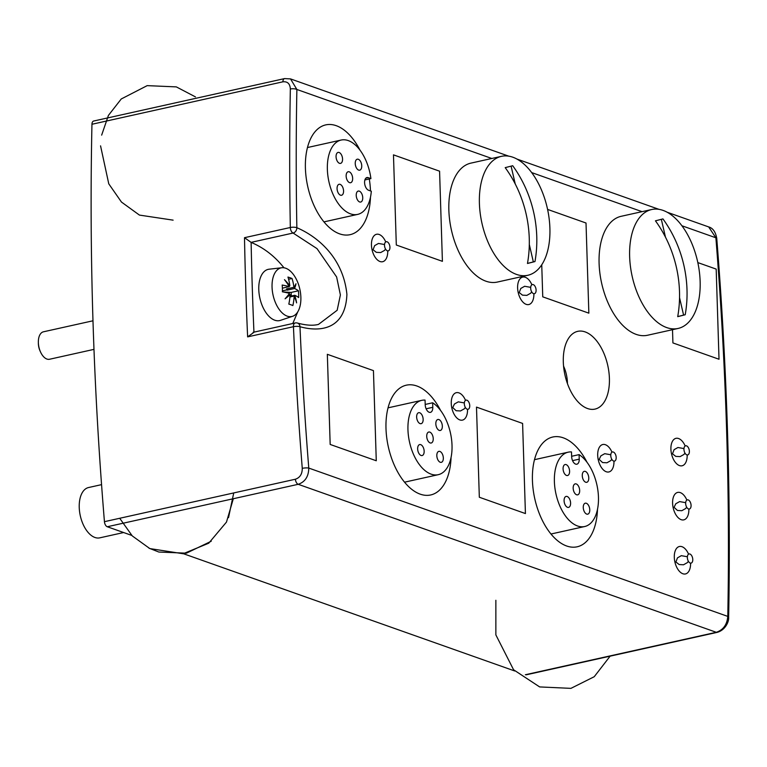 <?xml version="1.0" encoding="UTF-8"?>
<svg xmlns="http://www.w3.org/2000/svg" width="767" height="767" viewBox="0 0 767 767"><rect width="100%" height="100%" fill="white"/><g stroke="black" fill="none" stroke-linecap="round" stroke-linejoin="round"><path stroke-width="1.15" d="M728.65 617.377A4.688 1.572 -178.9 0 0 728.65 617.339A4.688 1.572 -178.9 0 0 727.787 616.4C727.078 624.664 723.252 629.966 716.292 632.296A4.688 2.579 77.5 0 0 717.164 632.363A4.688 2.579 77.5 0 0 717.27 632.344M708.67 226.927L715.889 237.789A4.688 0.959 -4.6 0 1 716.742 238.269C727.03 366.856 730.999 493.21 728.65 617.33A4.688 1.572 -178.9 0 0 728.65 617.33C729.081 621.701 725.275 630.158 717.164 632.363L526.229 674.807M681.892 225.757L715.889 237.789A2372.197 1305.846 -102.5 0 1 727.787 616.4L308.775 468.071A4.688 0.959 175.4 0 0 302.265 468.34C302.265 474.025 299.964 477.659 295.381 479.231A4.688 2.579 77.5 0 0 298.21 484.303L716.292 632.296L525.357 674.739M283.963 267.788C274.797 256.236 263.848 247.77 251.125 242.391L244.5 237.693L290.329 227.502A4.688 2.579 77.5 0 0 293.09 233.034A4.688 3.653 -67.8 0 0 296.858 227.713C315.831 235.776 343.079 256.312 346.905 294.375C345.418 330.548 318.851 332.034 299.974 326.704A2372.197 1305.846 -102.5 0 0 308.775 468.071C308.631 476.537 305.103 481.944 298.21 484.303L107.275 526.747L131.79 535.424M183.428 553.707L514.705 670.972M284.691 78.57A4.688 2.579 77.5 0 0 284.586 78.589L93.651 121.033A4.688 2.579 77.5 0 0 91.954 124.264A2376.885 1308.425 77.5 0 0 104.437 521.675A4.688 2.579 77.5 0 0 107.275 526.747M91.954 124.264L282.889 81.82C287.52 81.321 290.012 83.718 290.348 88.982A4.688 1.572 1.1 0 1 296.877 89.471L491.829 158.481M282.889 81.82A4.688 2.579 77.5 0 1 284.586 78.589L290.53 78.905L296.877 89.471A2372.197 1305.846 -102.5 0 0 296.858 227.713A4.688 1.352 178.9 0 0 290.329 227.502A2376.885 1308.425 77.5 0 1 290.348 88.982M458.963 392.877A14.055 7.737 -102.5 0 1 465.531 400.326A14.055 7.737 77.5 0 0 458.963 392.877A14.055 7.737 77.5 0 0 456.336 392.675A14.055 7.737 -102.5 0 1 458.963 392.877M467.525 409.29A14.055 7.737 -102.5 0 1 462.443 420.115A14.055 7.737 -102.5 0 1 451.84 408.073A14.055 7.737 -102.5 0 1 456.336 392.675A14.055 7.737 77.5 0 0 451.84 408.073A14.055 7.737 77.5 0 0 462.443 420.115A14.055 7.737 77.5 0 0 467.525 409.29M605.403 444.716A14.055 7.737 -102.5 0 1 611.97 452.166A14.055 7.737 77.5 0 0 605.403 444.716A14.055 7.737 77.5 0 0 602.776 444.515A14.055 7.737 -102.5 0 1 605.403 444.716M613.964 461.13A14.055 7.737 -102.5 0 1 608.883 471.954A14.055 7.737 -102.5 0 1 598.279 459.912A14.055 7.737 -102.5 0 1 602.776 444.515A14.055 7.737 77.5 0 0 598.279 459.912A14.055 7.737 77.5 0 0 608.883 471.954A14.055 7.737 77.5 0 0 613.964 461.13M680.3 492.615A14.055 7.737 -102.5 0 1 686.868 500.065A14.055 7.737 77.5 0 0 680.3 492.615A14.055 7.737 77.5 0 0 677.683 492.414A14.055 7.737 -102.5 0 1 680.3 492.615M688.862 509.039A14.055 7.737 -102.5 0 1 683.781 519.863A14.055 7.737 -102.5 0 1 673.177 507.821A14.055 7.737 -102.5 0 1 677.683 492.414A14.055 7.737 77.5 0 0 673.177 507.821A14.055 7.737 77.5 0 0 683.781 519.863A14.055 7.737 77.5 0 0 688.862 509.039M678.603 438.532A14.055 7.737 -102.5 0 1 685.171 445.982A14.055 7.737 77.5 0 0 678.603 438.532A14.055 7.737 77.5 0 0 675.976 438.331A14.055 7.737 -102.5 0 1 678.603 438.532M687.165 454.946A14.055 7.737 -102.5 0 1 682.084 465.78A14.055 7.737 -102.5 0 1 671.48 453.728A14.055 7.737 -102.5 0 1 675.976 438.331A14.055 7.737 77.5 0 0 671.48 453.728A14.055 7.737 77.5 0 0 682.084 465.78A14.055 7.737 77.5 0 0 687.165 454.946M682.007 546.708A14.055 7.737 -102.5 0 1 688.574 554.158A14.055 7.737 77.5 0 0 682.007 546.708A14.055 7.737 77.5 0 0 679.38 546.507A14.055 7.737 -102.5 0 1 682.007 546.708M690.568 563.122A14.055 7.737 -102.5 0 1 685.477 573.946A14.055 7.737 -102.5 0 1 674.874 561.904A14.055 7.737 -102.5 0 1 679.38 546.507A14.055 7.737 77.5 0 0 674.874 561.904A14.055 7.737 77.5 0 0 685.477 573.946A14.055 7.737 77.5 0 0 690.568 563.122M525.318 277.299A14.055 7.737 -102.5 0 1 531.886 284.758A14.055 7.737 77.5 0 0 525.318 277.299A14.055 7.737 77.5 0 0 522.701 277.098A14.055 7.737 -102.5 0 1 525.318 277.299M533.88 293.723A14.055 7.737 -102.5 0 1 528.799 304.547A14.055 7.737 -102.5 0 1 518.195 292.505A14.055 7.737 -102.5 0 1 522.701 277.098A14.055 7.737 77.5 0 0 518.195 292.505A14.055 7.737 77.5 0 0 528.799 304.547A14.055 7.737 77.5 0 0 533.88 293.723M379.166 234.481A14.055 7.737 -102.5 0 1 385.734 241.931A14.055 7.737 77.5 0 0 379.166 234.481A14.055 7.737 77.5 0 0 376.539 234.28A14.055 7.737 -102.5 0 1 379.166 234.481M387.728 250.895A14.055 7.737 -102.5 0 1 382.637 261.72A14.055 7.737 -102.5 0 1 372.033 249.678A14.055 7.737 -102.5 0 1 376.539 234.28A14.055 7.737 77.5 0 0 372.033 249.678A14.055 7.737 77.5 0 0 382.637 261.72A14.055 7.737 77.5 0 0 387.728 250.895M522.595 423.422L525.424 513.564L479.327 497.246L476.489 407.104L522.595 423.422L525.424 513.564L479.327 497.246L476.489 407.104L522.595 423.422M586.017 223.015L588.855 313.166L542.748 296.839L541.742 264.816L542.748 296.839L588.855 313.166L586.017 223.015L547.59 209.41L586.017 223.015M716.186 269.092L719.015 359.244L672.918 342.926L672.506 329.695L672.918 342.926L719.015 359.244L716.186 269.092L697.826 262.592L716.186 269.092M439.577 171.185L442.406 261.326L396.309 245.009L393.471 154.857L439.577 171.185L442.406 261.326L396.309 245.009L393.471 154.857L439.577 171.185M373.443 370.624L376.271 460.766L330.174 444.448L327.336 354.306L373.443 370.624L376.271 460.766L330.174 444.448L327.336 354.306L373.443 370.624M451.063 457.506A56.231 30.958 -102.5 0 1 430.728 494.955A56.231 30.958 -102.5 0 1 388.313 446.787A56.231 30.958 -102.5 0 1 406.328 385.178A56.231 30.958 -102.5 0 1 416.826 385.983A56.231 30.958 -102.5 0 1 440.603 410.489M370.471 197.215A56.231 30.958 -102.5 0 1 350.145 234.664A56.231 30.958 -102.5 0 1 307.73 186.486A56.231 30.958 -102.5 0 1 325.745 124.887A56.231 30.958 -102.5 0 1 336.243 125.692A56.231 30.958 -102.5 0 1 360.02 150.188M369.291 178.96A56.231 30.958 -102.5 0 1 370.471 190.925M597.503 509.346A56.231 30.958 -102.5 0 1 577.168 546.794A56.231 30.958 -102.5 0 1 534.752 498.617A56.231 30.958 -102.5 0 1 552.767 437.017A56.231 30.958 -102.5 0 1 563.266 437.823A56.231 30.958 -102.5 0 1 587.043 462.319M585.144 331.91A39.826 21.927 -102.5 0 1 608.893 371.947A39.826 21.927 -102.5 0 1 595 409.099A39.826 21.927 -102.5 0 1 564.953 374.977A39.826 21.927 -102.5 0 1 577.714 331.344A39.826 21.927 -102.5 0 1 585.144 331.91M302.265 468.34A2376.885 1308.425 77.5 0 1 293.445 326.694A4.688 1.189 -2.5 0 1 299.974 326.704A4.688 3.739 -73.4 0 0 297.5 323.06A4.688 4.688 0 0 0 295.142 322.974L295.142 322.974A4.688 2.579 77.5 0 0 293.445 326.694L247.626 336.876L253.915 332.351M295.142 322.984L253.1 332.332M292.773 323.511L297.749 311.881M101.56 484.639L88.56 487.534A25.771 14.19 77.5 0 0 79.567 511.57A25.771 14.19 77.5 0 0 94.935 537.475A25.771 14.19 77.5 0 0 99.748 537.849L123.631 532.538M387.086 241.797A4.688 2.579 -102.5 0 1 389.646 249.39A4.688 2.579 -102.5 0 1 384.948 247.722A4.688 2.579 -102.5 0 1 387.086 241.797M466.882 400.192A4.688 2.579 -102.5 0 1 469.452 407.785A4.688 2.579 -102.5 0 1 464.754 406.117A4.688 2.579 -102.5 0 1 466.882 400.192M533.247 284.624A4.688 2.579 -102.5 0 1 535.807 292.208A4.688 2.579 -102.5 0 1 531.109 290.549A4.688 2.579 -102.5 0 1 533.247 284.624M613.322 452.031A4.688 2.579 -102.5 0 1 615.891 459.625A4.688 2.579 -102.5 0 1 611.194 457.957A4.688 2.579 -102.5 0 1 613.322 452.031M686.523 445.848A4.688 2.579 -102.5 0 1 689.082 453.441A4.688 2.579 -102.5 0 1 684.385 451.782A4.688 2.579 -102.5 0 1 686.523 445.848M688.229 499.931A4.688 2.579 -102.5 0 1 690.789 507.524A4.688 2.579 -102.5 0 1 686.091 505.865A4.688 2.579 -102.5 0 1 688.229 499.931M689.926 554.023A4.688 2.579 -102.5 0 1 692.486 561.617A4.688 2.579 -102.5 0 1 687.788 559.948A4.688 2.579 -102.5 0 1 689.926 554.023M370.912 178.606L368.189 177.637A6.558 3.614 77.5 0 0 366.962 177.541A6.558 3.614 77.5 0 0 364.67 183.668A6.558 3.614 77.5 0 0 368.582 190.254L371.305 191.223A38.082 20.958 -102.5 0 1 357.662 214.396A38.082 20.958 -102.5 0 1 328.938 181.779A38.082 20.958 -102.5 0 1 341.133 140.054A38.082 20.958 -102.5 0 1 370.912 178.606L364.891 179.938M343.568 190.925A5.618 3.097 77.5 0 0 339.1 184.291A5.618 3.097 77.5 0 0 337.298 190.446A5.618 3.097 77.5 0 0 341.536 195.269A5.618 3.097 77.5 0 0 343.568 190.925M342.561 159.047A5.618 3.097 77.5 0 0 338.094 152.412A5.618 3.097 77.5 0 0 336.291 158.568A5.618 3.097 77.5 0 0 340.529 163.39A5.618 3.097 77.5 0 0 342.561 159.047M361.746 165.845A5.618 3.097 77.5 0 0 357.269 159.2A5.618 3.097 77.5 0 0 355.466 165.356A5.618 3.097 77.5 0 0 359.704 170.178A5.618 3.097 77.5 0 0 361.746 165.845M352.657 178.375A5.618 3.097 77.5 0 0 348.18 171.741A5.618 3.097 77.5 0 0 346.377 177.896A5.618 3.097 77.5 0 0 350.615 182.719A5.618 3.097 77.5 0 0 352.657 178.375M362.743 197.713A5.618 3.097 77.5 0 0 358.266 191.069A5.618 3.097 77.5 0 0 356.463 197.234A5.618 3.097 77.5 0 0 360.701 202.047A5.618 3.097 77.5 0 0 362.743 197.713M425.052 400.096L425.196 404.621A6.558 3.614 77.5 0 0 430.421 412.368A6.558 3.614 77.5 0 0 432.789 407.315L432.646 402.79A38.082 20.958 -102.5 0 1 451.859 442.396A38.082 20.958 -102.5 0 1 438.245 474.687A38.082 20.958 -102.5 0 1 409.52 442.07A38.082 20.958 -102.5 0 1 421.725 400.355A38.082 20.958 -102.5 0 1 425.052 400.096M425.186 404.449L432.646 402.79M439.903 451.437A5.618 3.097 77.5 0 0 438.858 451.36A5.618 3.097 77.5 0 0 437.056 457.515A5.618 3.097 77.5 0 0 441.293 462.338A5.618 3.097 77.5 0 0 443.259 457.084A5.618 3.097 77.5 0 0 439.903 451.437M420.728 444.659A5.618 3.097 77.5 0 0 419.683 444.572A5.618 3.097 77.5 0 0 417.881 450.737A5.618 3.097 77.5 0 0 422.118 455.55A5.618 3.097 77.5 0 0 424.084 450.306A5.618 3.097 77.5 0 0 420.728 444.659M419.731 412.78A5.618 3.097 77.5 0 0 418.677 412.704A5.618 3.097 77.5 0 0 416.874 418.859A5.618 3.097 77.5 0 0 421.121 423.681A5.618 3.097 77.5 0 0 423.077 418.437A5.618 3.097 77.5 0 0 419.731 412.78M429.817 432.109A5.618 3.097 77.5 0 0 428.763 432.032A5.618 3.097 77.5 0 0 426.96 438.197A5.618 3.097 77.5 0 0 431.207 443.01A5.618 3.097 77.5 0 0 433.163 437.765A5.618 3.097 77.5 0 0 429.817 432.109M438.906 419.578A5.618 3.097 77.5 0 0 437.852 419.501A5.618 3.097 77.5 0 0 436.059 425.656A5.618 3.097 77.5 0 0 440.296 430.479A5.618 3.097 77.5 0 0 442.262 425.234A5.618 3.097 77.5 0 0 438.906 419.578M571.492 451.936L571.636 456.461A6.558 3.614 77.5 0 0 576.861 464.208A6.558 3.614 77.5 0 0 579.229 459.145L579.085 454.62A38.082 20.958 -102.5 0 1 598.298 494.236A38.082 20.958 -102.5 0 1 584.684 526.526A38.082 20.958 -102.5 0 1 555.96 493.91A38.082 20.958 -102.5 0 1 568.165 452.185A38.082 20.958 -102.5 0 1 571.492 451.936M571.636 456.279L579.085 454.62M586.343 503.277A5.618 3.097 77.5 0 0 585.298 503.19A5.618 3.097 77.5 0 0 583.495 509.355A5.618 3.097 77.5 0 0 587.733 514.168A5.618 3.097 77.5 0 0 589.698 508.924A5.618 3.097 77.5 0 0 586.343 503.277M567.168 496.489A5.618 3.097 77.5 0 0 566.123 496.412A5.618 3.097 77.5 0 0 564.32 502.577A5.618 3.097 77.5 0 0 568.558 507.39A5.618 3.097 77.5 0 0 570.523 502.145A5.618 3.097 77.5 0 0 567.168 496.489M566.171 464.62A5.618 3.097 77.5 0 0 565.116 464.534A5.618 3.097 77.5 0 0 563.314 470.698A5.618 3.097 77.5 0 0 567.561 475.521A5.618 3.097 77.5 0 0 569.517 470.267A5.618 3.097 77.5 0 0 566.171 464.62M576.257 483.948A5.618 3.097 77.5 0 0 575.202 483.872A5.618 3.097 77.5 0 0 573.4 490.027A5.618 3.097 77.5 0 0 577.647 494.849A5.618 3.097 77.5 0 0 579.603 489.605A5.618 3.097 77.5 0 0 576.257 483.948M585.346 471.417A5.618 3.097 77.5 0 0 584.301 471.331A5.618 3.097 77.5 0 0 582.498 477.496A5.618 3.097 77.5 0 0 586.736 482.309A5.618 3.097 77.5 0 0 588.701 477.064A5.618 3.097 77.5 0 0 585.346 471.417M281.834 267.75L269.092 269.207A26.241 14.448 77.5 0 0 259.025 293.08A26.241 14.448 77.5 0 0 274.759 320.203A26.241 14.448 77.5 0 0 280.463 320.357L292.62 316.282A24.899 13.71 77.5 0 0 300.453 292.553A24.899 13.71 77.5 0 0 285.707 268.229A24.899 13.71 77.5 0 0 281.834 267.75A24.899 13.71 77.5 0 0 272.285 290.396A24.899 13.71 77.5 0 0 287.213 316.138A24.899 13.71 77.5 0 0 292.62 316.282M92.98 320.788L43.441 331.804A14.055 7.737 77.5 0 0 38.35 342.14A14.055 7.737 77.5 0 0 40.555 352.053A14.055 7.737 77.5 0 0 46.921 359.052A14.055 7.737 77.5 0 0 49.548 359.253L93.977 349.368M38.35 342.14L38.36 343.194A11.189 6.155 77.5 0 0 40.114 351.085L40.555 352.053M289.83 285.851A46.729 36.883 -70.5 0 0 287.961 277.06A44.697 12.147 -1.8 0 1 290.108 277.759A44.697 12.147 -1.8 0 1 292.035 278.498A46.729 36.883 109.5 0 1 293.905 287.299A46.845 14.017 -24.5 0 0 295.985 283.752A46.845 20.143 149.2 0 1 294.528 288.497A46.729 12.703 -1.8 0 1 298.449 290.798A44.697 35.282 109.5 0 1 298.66 297.567A46.729 12.703 178.2 0 0 294.749 295.266A46.845 36.509 42.6 0 1 296.589 302.879A46.845 33.518 -150 0 0 294.173 296.043A46.729 36.883 109.5 0 1 292.879 305.544A44.697 12.147 178.2 0 0 290.961 304.796A44.697 12.147 178.2 0 0 288.814 304.106A46.729 36.883 -70.5 0 0 290.108 294.605A46.845 14.017 155.5 0 1 285.084 298.804A46.845 20.143 -30.8 0 0 289.485 293.397A46.729 12.703 178.2 0 0 282.39 291.805A44.697 35.282 -70.5 0 0 282.179 285.046A46.729 12.703 -1.8 0 1 289.264 286.637A46.845 36.509 -137.4 0 0 284.48 279.677A46.845 33.518 30 0 1 289.83 285.851L288.929 286.062M282.39 288.162L289.264 286.637M288.076 288.593L287.184 290.137L286.551 288.929L293.905 287.299M294.528 288.497L287.184 290.137M289.993 296.321L294.749 295.266M294.173 296.043L289.936 296.992M288.277 295.007L290.108 294.605M288.603 279.265L292.035 278.498M286.59 289.926L282.419 290.846M283.512 292.006L291.163 292.419L298.449 290.798M291.268 296.033L291.163 292.419M567.446 383.615A24.899 13.71 77.5 0 0 563.553 366.089M685.209 314.738A96.546 1.409 166.9 0 1 677.712 316.656A108.128 90.257 -104.3 0 0 655.44 220.819A96.546 1.409 -13.1 0 0 662.937 218.902A108.128 90.257 75.7 0 1 685.209 314.738L683.589 315.103L679.543 297.673M665.478 237.166L661.336 219.314M677.721 316.598L683.589 315.103M678.67 328.314A60.919 33.537 77.5 0 0 699.849 276.36A108.358 108.358 0 0 0 693.435 247.492A60.919 33.537 77.5 0 0 651.672 209.525A60.919 33.537 77.5 0 0 632.152 276.264A60.919 33.537 77.5 0 0 678.105 328.449A60.919 33.537 77.5 0 0 678.67 328.314M651.672 209.525L621.117 216.313A60.919 33.537 77.5 0 0 601.606 283.052A60.919 33.537 77.5 0 0 647.559 335.246L678.105 328.449M534.973 261.557A96.546 1.409 166.9 0 1 527.475 263.474A108.128 90.257 -104.3 0 0 505.204 167.637A96.546 1.409 -13.1 0 0 512.701 165.72A108.128 90.257 75.7 0 1 534.973 261.557L533.353 261.921L529.307 244.491M515.242 183.984L511.09 166.132M527.485 263.417L533.353 261.921M528.434 275.132A60.919 33.537 77.5 0 0 549.613 223.178A108.358 108.358 0 0 0 543.199 194.31A60.919 33.537 77.5 0 0 501.436 156.343A60.919 33.537 77.5 0 0 481.916 223.082A60.919 33.537 77.5 0 0 527.869 275.267A60.919 33.537 77.5 0 0 528.434 275.132M501.436 156.343L470.88 163.131A60.919 33.537 77.5 0 0 451.37 229.87A60.919 33.537 77.5 0 0 497.323 282.064L527.869 275.267M295.381 479.231L104.437 521.675M244.5 237.693A2376.885 1308.425 77.5 0 0 247.626 336.876M531.656 172.575L642.065 211.663M251.087 242.372L293.09 233.034L317.001 248.623L336.627 276.973L340.395 294.95L337.164 310.271L318.487 324.403C313.089 325.822 306.081 325.381 297.5 323.07M253.944 332.14A2372.197 1305.846 -102.5 0 1 251.125 242.391M365.888 178.145L368.189 177.637M426.126 408.792L432.789 407.315M572.566 460.631L579.229 459.145M667.098 212.21L708.708 226.936C712.888 228.096 715.563 231.874 716.733 238.269M290.53 78.905L508.78 156.171M516.853 159.028L659.026 209.353M317.931 324.518L318.487 324.393M385.542 249.054L384.526 250.397L380.672 252.564L376.319 252.333L373.059 249.754L374.641 245.622L378.486 243.446L384.535 244.529M465.339 407.44L464.323 408.792L460.478 410.959L456.125 410.719L452.731 407.574L454.447 404.017L458.292 401.841L464.332 402.924M531.694 291.872L530.678 293.215L526.833 295.381L522.48 295.151L519.221 292.572L520.803 288.44L524.647 286.273L530.697 287.357M611.778 459.28L610.762 460.631L606.918 462.789L602.565 462.559L599.171 459.414L600.887 455.847L604.732 453.68L610.781 454.764M684.979 453.105L683.963 454.447L680.118 456.614L675.756 456.384L672.496 453.805L674.088 449.673L677.932 447.497L683.972 448.58M686.676 507.188L685.66 508.531L681.815 510.697L677.462 510.467L674.068 507.323L675.785 503.756L679.629 501.589L685.679 502.673M688.383 561.271L687.366 562.623L683.512 564.78L679.159 564.55L675.9 561.971L677.482 557.849L681.326 555.672L687.376 556.756M323.971 221.884L357.662 214.396M307.442 147.542L341.133 140.054M404.554 482.175L438.245 474.687M388.035 407.843L421.725 400.355M550.994 534.014L584.684 526.526M534.474 459.682L568.165 452.185M195.451 96.891L176.333 86.892L147.187 85.636L121.253 98.972L108.406 115.424L101.656 135.126M100.554 145.855L108.77 183.831L121.464 202.057L139.431 215.086L173.112 220.148M119.71 518.281L132.269 535.922L149.824 548.578L183.169 553.745L208.739 543.199L226.486 522.078L233.321 498.732M148.942 548.146L158.855 552.039L186.381 553.18L211.222 541.253M228.528 517.639L233.734 492.932M495.866 600.283L495.866 634.903L513.564 669.754L539.642 686.925L570.926 688.363L594.233 676.715L610.12 656.159"/></g></svg>
